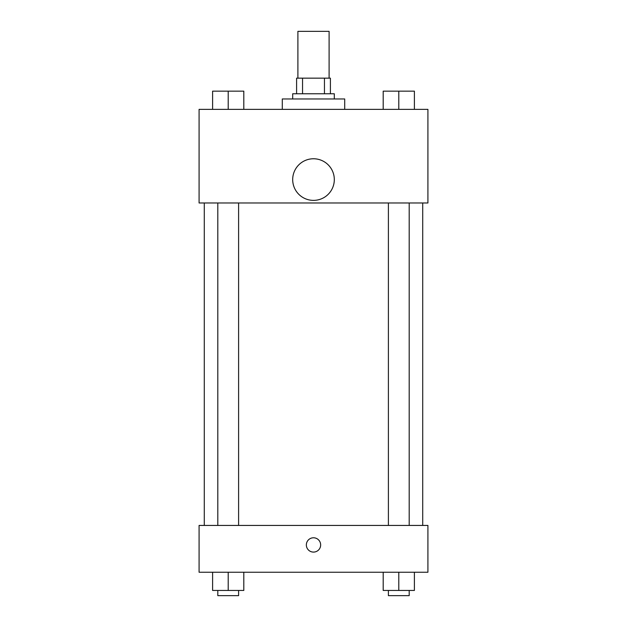 <?xml version="1.0" encoding="UTF-8"?>
<svg xmlns="http://www.w3.org/2000/svg" width="627" height="627" viewBox="0 0 627 627"><rect width="100%" height="100%" fill="white"/><g stroke="black" fill="none" stroke-linecap="round" stroke-linejoin="round"><path stroke-width="0.94" d="M329.104 78.156L329.104 31.35L297.896 31.35L297.896 78.156M302.551 93.76L302.551 78.156L296.595 78.156L296.595 93.76L296.595 78.156M302.551 78.156L330.405 78.156L330.405 93.76M324.449 93.76L324.449 78.156M292.699 98.964L292.699 93.76L334.301 93.76L334.301 98.964M344.709 109.364L344.709 98.964L282.291 98.964L282.291 109.364M199.08 109.364L427.92 109.364L427.92 202.983L199.08 202.983L199.08 109.364M313.5 200.381A20.801 20.801 0 0 1 295.482 169.172A20.801 20.801 0 0 1 331.518 169.172A20.801 20.801 0 0 1 313.5 200.381M199.08 525.434L427.92 525.434L427.92 572.247L199.08 572.247L199.08 525.434M313.5 552.089A7.148 7.148 0 0 1 307.308 541.36A7.148 7.148 0 0 1 319.692 541.36A7.148 7.148 0 0 1 313.5 552.089M383.191 572.247L383.191 590.446L414.4 590.446L414.4 572.247L414.4 590.446M398.796 590.446L398.796 572.247M409.196 590.446L409.196 595.65L388.395 595.65L388.395 590.446M212.6 572.247L212.6 590.446L243.809 590.446L243.809 572.247L243.809 590.446M228.204 590.446L228.204 572.247M238.605 590.446L238.605 595.65L217.804 595.65L217.804 590.446M383.191 109.364L383.191 91.158L414.4 91.158L414.4 109.364L414.4 91.158M398.796 109.364L398.796 91.158M409.196 91.158L388.395 91.158M212.6 109.364L212.6 91.158L243.809 91.158L243.809 109.364L243.809 91.158M228.204 109.364L228.204 91.158M238.605 91.158L217.804 91.158M422.716 525.434L422.716 202.983M204.284 525.434L204.284 202.983M388.395 202.983L388.395 525.434M409.196 202.983L409.196 525.434M238.605 525.434L238.605 202.983M217.804 525.434L217.804 202.983"/></g></svg>
